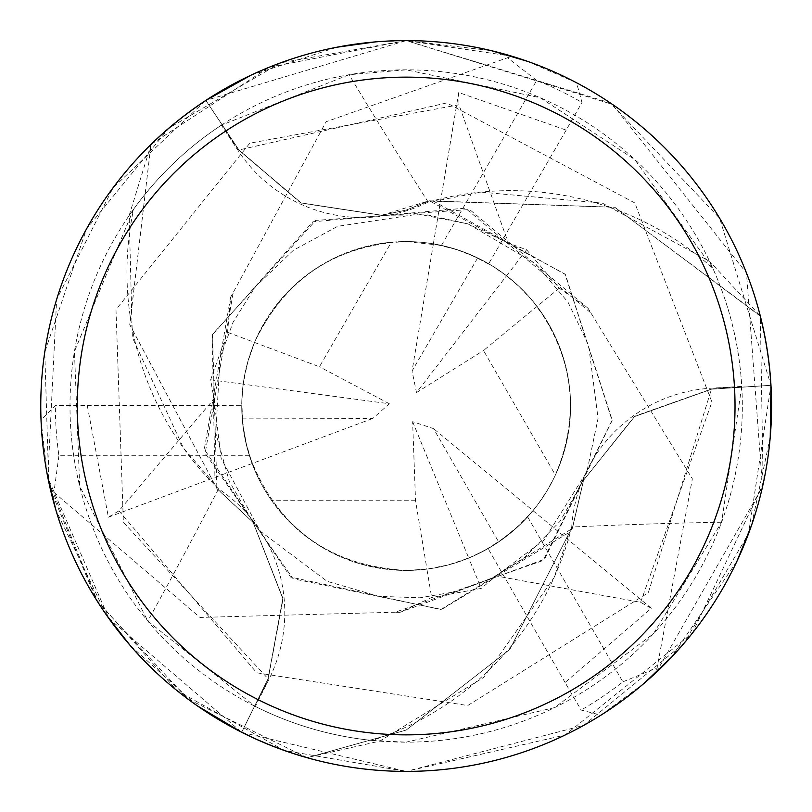 <?xml version="1.0" encoding="UTF-8"?>
<svg xmlns="http://www.w3.org/2000/svg" width="812" height="812" viewBox="0 0 812 812"><rect width="100%" height="100%" fill="white"/><g stroke="black" fill="none" stroke-linecap="round" stroke-linejoin="round"><path stroke-width="0.61" stroke-dasharray="4.06 3.04" d="M47.025 473.376L41.036 420.048L55.378 405.513L87.229 405.371L108.392 517.193L118.917 510.87L214.013 398.895L210.643 379.793L227.553 332.311L230.618 297.273L326.14 121.719L511.885 56.231L406.173 40.6A365.4 365.4 0 0 1 771.562 406A365.4 365.4 0 0 1 406.162 771.4A365.4 365.4 0 0 1 40.762 406A365.4 365.4 0 0 1 406.162 40.6L269.056 67.305L151.296 144.171L150.88 145.084L129.747 324.587L216.865 488.448L129.798 324.841L150.89 145.074A365.035 365.035 0 0 1 206.035 100.718L238.951 149.976L301.1 202.909L381.823 215.251L406.162 210.075L429.416 200.838L614.613 207.233L759.768 315.391A365.035 365.035 0 0 1 770.608 385.335L711.485 389.202L634.578 416.566L583.523 480.288L572.206 528.713L569.496 532.367L509.834 649.407L406.162 730.079L307.829 757.535A365.035 365.035 0 0 1 241.844 731.957L268.051 678.822L282.809 598.535L253.141 522.451L216.997 488.743L215.901 486.256A302.115 302.115 0 0 1 133.574 209.273L74.45 351.464L79.688 486.134L147.794 621.068L254.663 706.085L268.204 678.903L283.063 598.698L253.344 522.715L216.997 488.743M391.333 242.24C327.317 250.512 281.713 283.906 254.511 342.441L319.441 366.76L391.333 242.24A164.43 164.43 0 0 1 570.592 406A164.43 164.43 0 0 1 406.162 570.43L426.95 569.111L442.195 566.431L457.115 562.33L474.025 555.773L489.362 547.826L508.353 534.814L521.304 523.385L532.976 510.667L516.929 527.526L498.659 541.949L433.527 428.614L412.618 421.672L415.541 500.73L426.95 569.111M721.594 522.217A6183.096 1586.039 18.9 0 0 571.729 527.049A302.115 302.115 0 0 1 372.079 740.432L406.162 742.168A336.168 336.168 0 0 1 69.994 406A336.168 336.168 0 0 1 406.162 69.832A336.168 336.168 0 0 1 742.33 406A336.168 336.168 0 0 1 406.162 742.168L554.626 707.597L653.396 633.776L721.594 522.217L741.752 386.41A336.168 336.168 0 0 0 712.824 268.295L634.822 159.588L540.092 97.673L406.162 69.832L349.089 74.714L221.402 125.16A336.168 336.168 0 0 0 133.574 209.273M555.398 475.04C580.245 415.47 574.125 359.269 537.026 306.449L483.516 350.52L555.398 475.04A164.43 164.43 0 0 1 498.659 541.949M537.026 306.449L527.089 294.583L516.077 283.703L506.556 275.775L492.346 265.96L477.182 257.698L466.626 253.09L450.254 247.589L433.395 243.844L456.019 249.314L477.649 257.922L412.06 370.993L416.505 392.572L506.556 275.775M415.541 500.73L271.756 500.72C305.302 545.654 350.104 568.887 406.162 570.43A164.43 164.43 0 0 1 241.732 406A164.43 164.43 0 0 1 477.649 257.922M571.729 527.049A148.596 148.596 0 0 1 711.363 388.187L741.752 386.41M527.384 61.296L576.561 82.763L581.981 102.454L566.177 130.113L458.75 92.527L458.963 104.809L508.383 243.143L526.623 249.781L559.255 288.179L588.091 308.337L692.362 478.836L656.208 672.448L762.498 486.895L746.482 272.964L612.492 104.433L406.162 40.6L280.698 62.818L169.048 127.981L86.569 228.862L44.772 352.073L48.73 481.861L97.907 602.189L187.826 698.99L306.845 757.637L379.742 741.123L483.739 677.36L553.997 577.748L569.689 532.114L572.399 528.46L583.655 479.993L634.598 416.251L711.474 389.019L770.964 385.304L748.552 533.606L683.846 643.5L583.686 725.37L406.173 771.4L564.959 735.083L692.342 633.187L763.148 483.932L760.347 316.193A365.39 365.39 0 0 1 770.964 385.304M372.079 740.432A336.168 336.168 0 0 1 255.323 706.43L268.985 679.218A6135.239 1573.757 138.9 0 1 254.663 706.085L241.682 732.282L108.838 618.389L47.857 477.629L56.637 299.466L113.112 187.745L205.7 100.495M590.263 312.427L465.317 208.146L312.884 221.788L212.216 335.051L215.058 484.267L215.901 486.256A302.115 302.115 0 0 0 218.55 488.854A148.596 148.596 0 0 1 268.985 679.218M218.55 488.854A6183.096 1586.039 138.9 0 1 147.794 621.068M254.663 706.085L255.323 706.43M644.078 683.328L600.89 715.189L581.128 710.033L565.081 682.516L651.336 608.279L640.597 602.321L496.091 575.962L481.222 588.426L431.649 597.49L399.778 612.39L544.598 559.174L612.096 420.555L565.071 274.141L429.406 200.838L406.162 210.075L381.823 215.251L301.12 202.919L238.799 150.078L206.035 100.718A365.024 365.024 0 0 0 150.88 145.084L129.138 215.566L132.366 337.498L183.512 448.153L215.18 484.561M238.799 150.078L300.826 203.041L381.488 215.292L429.091 200.808L431.791 201.102A302.115 302.115 0 0 0 428.208 202.097A148.596 148.596 0 0 1 238.139 150.596L221.402 125.16M428.208 202.097A6183.096 1586.039 -101.1 0 1 349.089 74.714M760.347 316.193L614.907 207.334L431.791 201.102A302.115 302.115 0 0 1 712.824 268.295M759.768 315.391L709.597 261.312L602.382 203.142L480.978 192.099L433.608 201.325M230.608 297.273L204.289 449.3L290.584 577.068L440.896 609.548L572.399 528.45M233.074 293.345L205.152 453.329L293.071 578.753L441.566 609.457L569.689 532.114M399.778 612.39L395.139 612.228L543.238 560.442L612.167 419.987L565.396 274.497L433.933 201.366L429.091 200.808M412.618 421.672L468.737 558.057L448.183 564.969L426.909 569.111L431.649 597.49M651.336 608.279L433.527 428.614M254.511 342.441L249.203 356.986L245.295 371.957L243.184 384.167L241.793 401.382L241.874 412.902L243.509 430.096L246.929 447.016L252.116 463.5L245.539 441.17L242.179 418.129L372.891 418.393L389.354 403.757L243.184 384.167L247.477 362.913L254.521 342.41C284.931 278.516 335.478 244.899 406.162 241.57A164.43 164.43 0 0 1 570.592 406A164.43 164.43 0 0 1 406.162 570.43A164.43 164.43 0 0 1 241.732 406A164.43 164.43 0 0 1 406.162 241.57L441.444 245.397A164.43 164.43 0 0 1 488.662 263.768L473.65 256.054L461.906 251.314L449.848 247.477L433.364 243.833L455.755 249.223L471.934 255.303L492.346 265.971L506.566 275.786L520.614 287.945L533.2 301.607L546.273 319.938L554.109 334.25L560.493 349.262L565.355 364.842L568.654 380.828L570.349 397.058L570.43 413.369L568.887 429.619L565.741 445.636L561.031 461.257L554.789 476.339L547.085 490.722L537.991 504.272L527.607 516.858L622.865 681.847A350.784 350.784 0 0 1 581.128 710.033M271.756 500.72A164.43 164.43 0 0 1 242.179 418.129M433.395 243.844L412.06 370.993M416.505 392.572L483.516 350.52M426.909 569.111L406.162 570.43C329.164 566.035 276.922 527.8 249.436 455.745A164.43 164.43 0 0 1 241.732 405.675L242.565 422.524L244.321 435.07L248.157 451.502L252.126 463.52L372.891 418.393M389.354 403.757L319.441 366.76M588.091 308.327L469.6 209.526L315.797 220.377L212.521 334.311L216.865 488.448L253.141 522.451L282.809 598.505L268.051 678.822L241.844 731.947A365.024 365.024 0 0 0 307.839 757.535L406.162 730.079L509.784 649.458L569.496 532.367L572.206 528.713L583.523 480.288L634.558 416.576L711.485 389.202L770.608 385.335A365.024 365.024 0 0 0 759.758 315.381M640.607 602.331L711.931 402.001L634.791 202.929L446.813 102.931L238.951 149.976L205.842 100.414L406.162 40.61L491.27 50.648M108.392 517.193L252.126 463.52L246.939 447.036L242.768 424.392L241.793 401.382L243.194 384.157L210.643 379.793M511.885 56.231A365.4 365.4 0 0 1 576.561 82.763M375.245 41.909L406.162 40.6L610.269 102.921L719.615 218.205L770.964 385.152M770.243 437.049L751.526 525.323M736.931 561.275L671.351 657.385M656.208 672.448A365.4 365.4 0 0 1 600.89 715.189M395.139 612.228L199.965 617.435L50.385 489.321L96.09 599.327L176.732 690.393L284.261 750.461L406.162 771.4L241.814 732.353M197.235 705.78L130.143 645.438M106.311 614.816L55.866 509.966M251.009 75.171L336.818 47.238M87.229 405.371L241.732 405.675M249.436 455.745L58.921 455.745A350.784 350.784 0 0 1 55.378 405.513M227.583 332.321L254.521 342.41M566.177 130.113L488.662 263.768M441.444 245.397L536.702 80.408A350.784 350.784 0 0 1 581.981 102.454M565.081 682.516L488.093 548.567L498.822 541.837L512.25 531.627L521.608 523.09L532.997 510.646L521.314 523.375L503.785 538.315L484.338 550.658L468.727 558.057L481.222 588.426M58.921 455.745L53.886 492.651M622.865 681.847L657.334 667.758M50.385 489.321A365.4 365.4 0 0 1 41.036 420.048M151.296 144.171A365.39 365.39 0 0 1 205.842 100.414M306.845 757.637A365.39 365.39 0 0 1 241.682 732.282M559.255 288.179L537.047 306.469M527.607 516.858A164.43 164.43 0 0 1 488.093 548.567M536.702 80.408L507.256 57.601M458.75 92.527L433.364 243.833M506.566 275.786L526.623 249.781M711.363 388.187A6135.239 1573.757 18.9 0 1 741.803 387.162M238.139 150.596A6135.239 1573.757 -101.1 0 1 222.031 124.754M118.917 510.87L256.744 672.803L467.712 705.537L648.301 592.74L711.485 389.019M458.973 104.799L249.812 143.196L115.984 309.534L123.373 522.339L268.204 678.903M214.013 398.895L221.118 458.272L260.134 531.089L327.063 581.27L378.605 596.312L419.966 597.784L457.136 591.41L492.153 577.992L524.785 557.337L560.006 521.355L583.655 479.993M508.393 243.143L467.925 223.889L418.505 214.104L337.67 226.325L293.477 250.187L255.09 287.022L233.145 322.12L220.093 357.463L215.789 433.06L229.339 481.557L253.344 522.715M496.091 575.962L543.989 540.071L586.924 471.569L598.058 418.413L588.588 345.202L568.004 302.176L535.138 263.362L468.291 224.021L427.285 214.875L381.498 215.292"/><path stroke-width="1.22" d="M406.162 40.6A365.4 365.4 0 0 1 771.562 406A365.4 365.4 0 0 1 406.162 771.4A365.4 365.4 0 0 1 40.762 406A365.4 365.4 0 0 1 406.162 40.6M406.162 77.14A328.86 328.86 0 0 1 735.022 406A328.86 328.86 0 0 1 406.162 734.86A328.86 328.86 0 0 1 77.302 406A328.86 328.86 0 0 1 406.162 77.14M491.27 50.648L527.384 61.296M770.964 385.152L770.243 437.049M751.526 525.323L736.931 561.275M671.351 657.385L644.078 683.328M241.814 732.353L197.235 705.78M130.143 645.438L106.311 614.816M55.866 509.966L47.025 473.376M205.7 100.495L251.009 75.171M336.818 47.238L375.245 41.909"/></g></svg>
